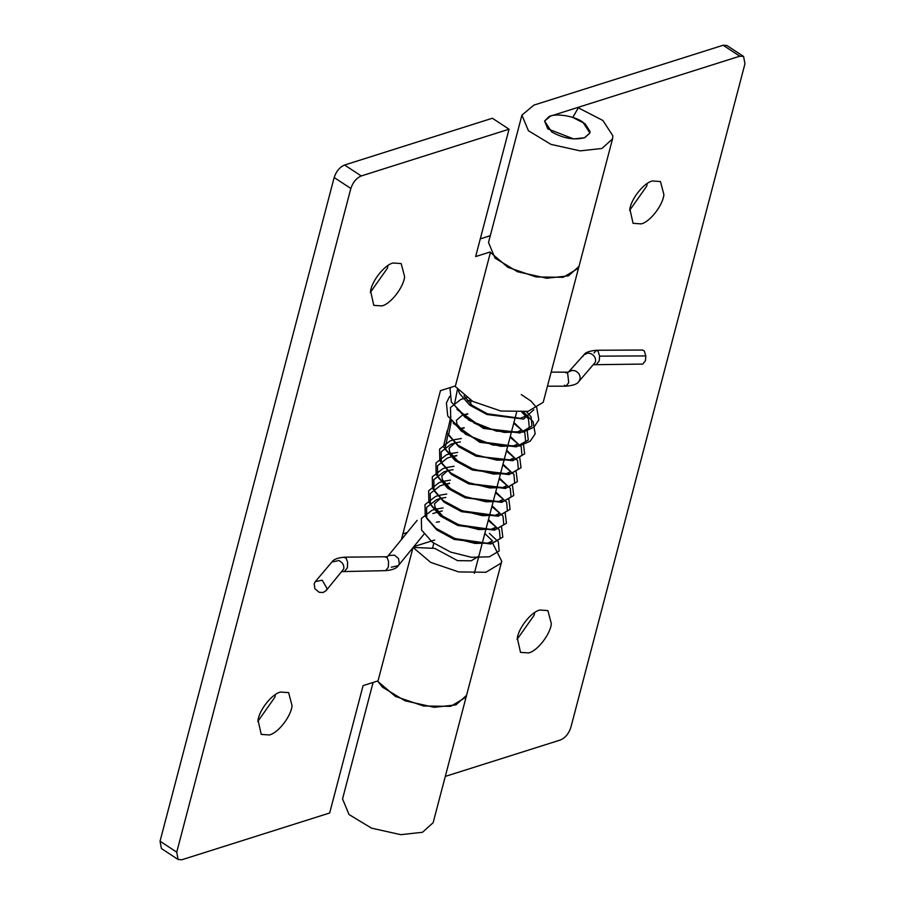 <?xml version="1.0" encoding="UTF-8"?>
<svg xmlns="http://www.w3.org/2000/svg" width="905" height="905" viewBox="0 0 905 905"><rect width="100%" height="100%" fill="white"/><g stroke="black" fill="none" stroke-linecap="round" stroke-linejoin="round"><path stroke-width="1.36" d="M314.906 588.725L314.171 583.804L315.268 581.677L322.214 580.184L327.09 588.623L325.992 590.75L322.983 592.549L319.046 592.243L314.906 588.725M594.008 353.018L596.474 350.269L642.697 350.031L644.326 351.027L645.831 355.914L645.446 360.654L642.776 364.082L593.793 364.715M548.826 116.734C554.856 112.91 574.449 115.851 582.786 122.096L589.89 132.956L584.845 137.639C574.528 140.411 563.476 138.51 551.677 131.938L544.584 121.078L548.826 116.734M269.294 734.962L261.228 734.396L258.016 720.063C259.486 709.678 272.167 693.75 280.55 692.054L288.627 692.619L292.066 705.764C291.139 716.183 278.095 733.186 269.294 734.962M275.425 694.554L274.826 697.314L257.744 721.523M381.853 305.913L373.788 305.358L370.575 291.014C372.046 280.641 384.727 264.701 393.109 263.004L401.187 263.57L404.626 276.715C403.698 287.134 390.655 304.137 381.853 305.913M387.985 265.504L387.385 268.265L370.292 292.473M490.182 251.975L475.645 256.568L509.051 129.2L361.265 175.955C356.412 178.081 352.939 182.256 350.846 188.466L176.735 852.159L178.093 859.49L181.871 859.75L329.669 812.995L363.086 685.617L378.041 680.888M509.051 129.2L492.365 118.25L344.579 165.015C339.714 167.131 336.241 171.305 334.16 177.527L350.846 188.466M334.16 177.527L160.049 841.209L161.407 848.539L178.093 859.49M455.419 385.915L440.464 390.655L401.368 539.663M413.121 547.502L430.656 562.367L458.688 571.915L485.894 572.265L500.997 563.204L501.732 561.27L492.739 543.351M407.239 532.479L402.895 533.848M413.845 546.609L434.672 540.025M377.623 681.024L382.453 687.167L404.988 700.787L434.196 707.291L455.916 704.893L466.561 695.323L465.826 697.291L450.713 706.341L423.517 706.002L395.394 696.398L377.883 681.476L413.065 547.401L434.751 548.385L457.568 560.636L471.166 560.817L478.711 556.281L479.084 555.308M612.538 138.906L543.204 402.318L528.101 411.368L500.906 411.028L472.783 401.424L455.272 386.503L490.442 252.427L507.954 267.348L536.077 276.953L563.272 277.292L578.385 268.242L579.121 266.296L568.476 275.844L546.756 278.242L517.536 271.749L495.012 258.117L488.508 242.506L521.925 115.127L533.848 105.127L723.129 45.25L739.815 56.189L550.545 116.078L544.584 121.078L547.83 128.883L573.702 138.94L584.562 137.741L589.89 132.967L590.049 131.44L585.071 123.759L572.786 117.424L578.34 107.819L602.922 120.501L612.855 135.852L612.538 138.906L601.893 148.477L580.173 150.875L550.953 144.37L528.43 130.75L521.925 115.127M480.284 238.875L490.295 235.707M528.577 652.935L520.511 652.369L517.298 638.036C518.769 627.651 531.45 611.723 539.832 610.027L547.898 610.592L551.349 623.737C550.41 634.145 537.378 651.159 528.577 652.935M534.708 612.527L534.108 615.287L517.015 639.496M641.136 223.886L633.07 223.32L629.857 208.987C631.328 198.614 644.009 182.674 652.392 180.977L660.458 181.543L663.908 194.688C662.969 205.107 649.937 222.11 641.136 223.886M647.256 183.477L646.668 186.238L629.575 210.446M445.294 776.411L560.421 739.985C565.286 737.869 568.759 733.695 570.84 727.473L744.951 63.791L743.593 56.461L739.815 56.189M743.593 56.461L726.907 45.51L723.129 45.25M501.743 561.247L433.144 822.702L422.511 832.272L400.779 834.67L371.57 828.166L349.036 814.545L342.543 798.923L373.098 682.449M315.268 581.677L331.886 562.028L338.832 560.534C342.633 562.367 344.262 565.184 343.719 568.985L325.992 590.75M384.693 556.779L387.102 557.582L388.584 561.598L388.29 567.333L385.621 570.636L342.045 571.609M343.742 557.356L346.14 558.159L347.622 562.175L347.373 567.797L344.658 571.225M387.883 556.258L388.946 555.478L394.456 555.161L398.483 558.453L399.32 563.702L398.313 565.636L391.288 567.22M582.877 356.446L583.849 354.896C585.252 352.441 589.46 350.902 596.474 350.269L598.092 351.264L599.608 356.14L599.223 360.891L596.553 364.319M599.608 356.14L645.831 355.914M551.36 372.125L568.363 372.17L583.849 354.896L587.82 353.074L590.66 353.55C594.438 355.416 596.056 358.244 595.501 362.034L578.815 381.548C577.469 384.003 573.204 385.541 566.032 386.175L564.46 385.191M568.747 371.785L572.333 370.36L575.173 370.824C578.883 372.645 580.512 375.428 580.048 379.195L578.815 381.548M565.093 372.475L567.627 373.12L568.725 382.634L566.032 386.175L547.672 386.175M432.828 513.554L436.934 512.298M488.236 520.409L499.345 529.889L500.148 538.566L490.838 543.995L454.242 539.414L436.911 530.013L426.753 518.407L426.56 507.422L436.47 499.673L440.577 498.417M441.844 498.135L445.837 497.445M491.879 506.54L502.988 516.008L503.791 524.685L494.481 530.126L457.885 525.534L440.554 516.133L430.395 504.538L430.192 493.542L440.113 485.804L444.219 484.548M449.593 483.146L445.464 484.232L449.48 483.564M495.521 492.659L506.63 502.139L507.422 510.816L498.123 516.246L461.516 511.664L444.197 502.252L434.027 490.657L433.834 479.673L443.744 471.924L447.217 470.826M449.129 470.374L453.122 469.695M499.164 478.779L510.273 488.259L511.065 496.935L501.766 502.365L465.159 497.784L447.828 488.372L437.669 476.777L437.477 465.792L447.387 458.043L450.848 456.957M452.76 456.493L456.765 455.815M502.807 464.91L513.904 474.378L514.707 483.055L505.409 488.485L468.801 483.904L451.471 474.503L441.312 462.908L441.12 451.912L451.029 444.163L454.491 443.077M456.403 442.624L460.407 441.934M506.438 451.029L517.547 460.498L518.35 469.175L509.04 474.616L472.444 470.034L455.113 460.622L444.955 449.027L448.099 433.981M464.152 427.646L460.023 428.721L464.039 428.065M510.081 437.149L521.19 446.629L521.993 455.306L512.683 460.736L476.087 456.154L458.756 446.742L448.597 435.147L451.414 420.384M463.688 414.863L467.681 414.185M513.723 423.28L524.832 432.748L525.624 441.425L516.325 446.855L479.729 442.274L453.292 423.246M470.419 400.101L467.308 400.972L470.872 400.372M521.857 412.25L528.475 418.868L529.267 427.545L519.968 432.986L483.361 428.404L456.935 409.365M533.837 409.727L523.61 419.106L487.003 414.524L469.672 405.112L459.514 393.517L458.53 390.847M436.346 522.185L439.457 521.778M489.401 533.373L498.35 541.767L499.175 550.998L489.334 556.801L471.539 557.31L450.645 552.095L432.33 542.219L421.583 530.036L421.368 518.497L431.809 510.386L434.117 509.617M435.995 509.108L443.099 507.909M501.608 527.321L502.807 537.118L492.976 542.921L475.182 543.441L454.287 538.215L435.972 528.339L425.226 516.167L424.999 504.628L435.452 496.506L437.76 495.748M439.638 495.239L446.742 494.028M505.25 513.44L506.449 523.248L496.607 529.04L478.824 529.561L457.93 524.334L439.615 514.47L428.868 502.286L428.642 490.748L439.095 482.637L441.402 481.867M443.28 481.358L450.373 480.148M508.893 499.56L510.092 509.368L500.25 515.171L482.456 515.68L461.573 510.454L443.258 500.589L432.5 488.406L432.285 476.867L442.737 468.756L445.034 467.987M446.923 467.478L454.016 466.279M512.524 485.68L513.735 495.488L503.893 501.291L486.098 501.8L465.204 496.585L446.889 486.709L436.142 474.537L435.927 462.987L446.369 454.876L448.676 454.118M450.566 453.609L457.659 452.398M516.167 471.81L517.377 481.607L507.535 487.41L489.741 487.931L468.847 482.704L450.532 472.84L439.785 460.656L439.57 449.118L450.011 440.995L451.968 440.339M454.208 439.728L461.301 438.518M519.809 457.93L521.02 467.738L511.178 473.541L493.383 474.05L472.489 468.824L454.174 458.959L443.427 446.776L447.24 430.565M523.452 444.05L524.651 453.858L514.809 459.661L497.026 460.17L476.132 454.955L457.817 445.079L447.07 432.895L450.882 416.685M527.095 430.18L528.294 439.977L518.452 445.78L500.669 446.301L479.774 441.074L461.46 431.21L450.713 419.026L450.486 407.488L460.939 399.365L466.675 397.748M526.472 411.673L531.111 416.877L531.936 426.108L522.095 431.911L504.3 432.42L483.406 427.194L465.091 417.329L454.344 405.146L457.41 389.546M344.579 165.015L361.265 175.955M160.049 841.209L176.735 852.159M331.886 562.028C333.459 559.403 337.644 557.785 344.466 557.175L387.431 556.745L417.16 520.33M424.049 534.108L398.313 565.636C396.684 568.385 392.453 570.048 385.621 570.636M523.644 412.069L533.124 421.651L535.16 433.834L530.262 441.142L519.346 445.995L492.954 445.068L465.679 434.355L447.737 415.972L446.414 402.951L449.683 396.356M521.257 394.569L530.907 400.994L536.733 407.714L538.814 419.92L533.939 427.228L523.124 432.092L496.483 431.165L468.994 420.282L451.335 402.012L450.079 389.014L450.566 387.453M484.809 533.498L492.546 540.975L487.297 543.283L454.061 538.464L447.172 535.285M438.178 511.981L442.307 510.906M488.451 519.617L496.178 527.106L490.951 529.402L458.179 524.776L442.896 516.336L435.113 507.467L434.513 503.7L440.102 498.757M492.094 505.737L499.82 513.226L495.216 515.375L461.516 510.782L454.457 507.535M495.725 491.868L503.463 499.345L498.587 501.562L467.523 497.795L450.939 489.164L442.398 479.718L441.798 475.94L447.387 471.007M499.368 477.987L507.105 485.476L502.648 487.591L470.589 483.711L461.731 479.786M452.749 456.482L456.878 455.396M503.01 464.107L510.748 471.596L506.268 473.711L473.801 469.672L457.806 461.098L449.649 451.912L449.084 448.167L454.672 443.246M506.653 450.238L514.391 457.715L509.73 459.887L479.492 456.539L468.994 452.014M510.296 436.357L518.022 443.835L513.169 446.052L480.589 441.742L465.068 433.325L457.014 424.343L456.369 420.384L461.946 415.497M463.665 414.841L467.795 413.766M513.938 422.477L521.665 429.966L516.891 432.16L486.302 428.619L473.609 422.759M525.251 416.3L520.375 418.314L487.297 413.766L472.037 405.338L463.96 395.779M516.563 412.465L474.344 573.363M432.5 548.283L433.812 543.305M470.362 403.958L471.256 400.587"/></g></svg>

